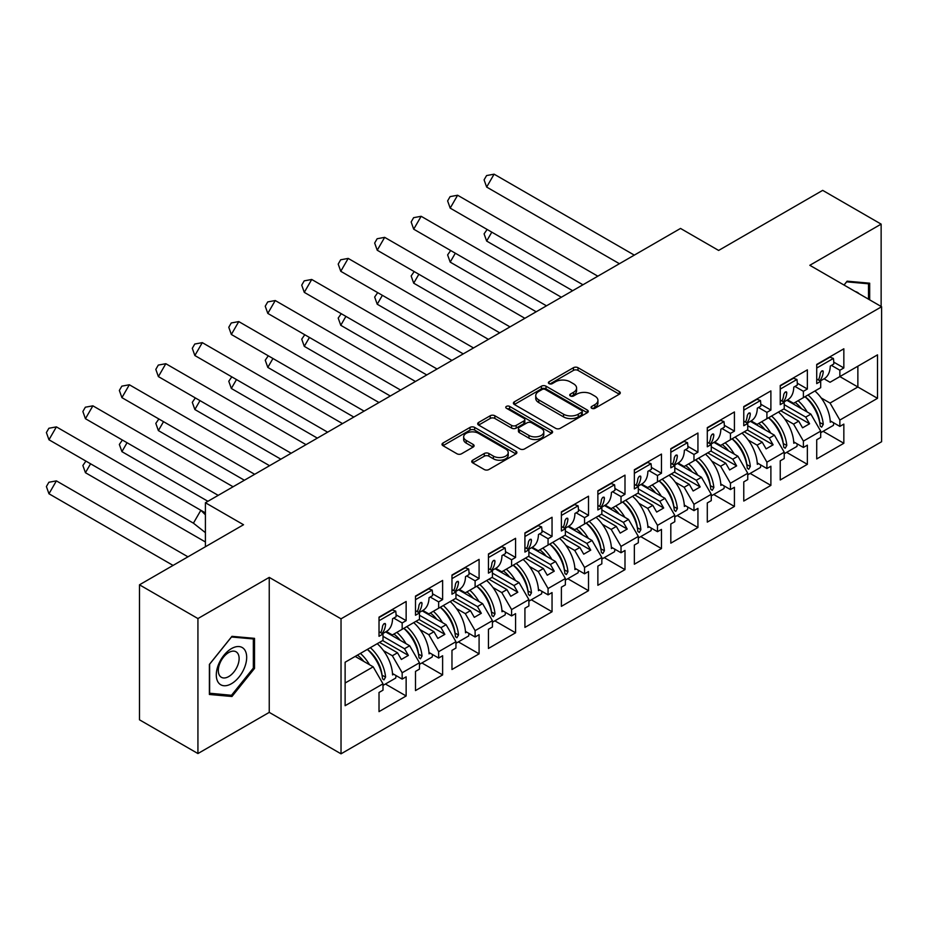 <?xml version="1.0" encoding="UTF-8"?>
<svg xmlns="http://www.w3.org/2000/svg" width="928" height="928" viewBox="0 0 928 928"><rect width="100%" height="100%" fill="white"/><g stroke="black" fill="none" stroke-linecap="round" stroke-linejoin="round"><path stroke-width="1.39" d="M591.739 408.285A2.274 1.311 0 0 0 594.952 408.285L619.336 394.203A3.248 1.879 0 0 0 620.287 392.88A3.248 1.879 0 0 0 619.336 391.558L578.028 367.708A3.248 1.879 0 0 0 573.434 367.708L549.051 381.779A2.274 1.311 0 0 0 548.39 382.707A2.274 1.311 0 0 0 549.051 383.635A2.274 1.311 0 0 0 552.264 383.635L555.42 381.814A10.382 5.997 0 0 1 570.105 381.814L573.55 383.809A10.382 5.997 0 0 1 576.59 388.043A10.382 5.997 0 0 1 573.55 392.289L570.395 394.11A2.274 1.311 0 0 0 569.734 395.038A2.274 1.311 0 0 0 570.395 395.966A2.274 1.311 0 0 0 573.608 395.966L576.764 394.145A10.382 5.997 0 0 1 591.449 394.145L594.894 396.128A10.382 5.997 0 0 1 597.934 400.374A10.382 5.997 0 0 1 594.894 404.608L591.739 406.429A2.274 1.311 0 0 0 591.078 407.357A2.274 1.311 0 0 0 591.739 408.285L591.739 406.429M881.136 306.46L881.136 224.124L822.684 190.368L718.632 250.444L680.526 228.439L205.413 502.744L205.413 546.743M197.931 753.548L269.248 712.379L269.248 577.39L197.931 618.558L197.931 753.548L139.478 719.803L139.478 584.814L243.53 524.738L205.413 502.744M197.931 618.558L139.478 584.814M472.688 460.195A3.248 1.879 0 0 0 471.737 461.518A3.248 1.879 0 0 0 472.688 462.84L484.277 469.533A3.248 1.879 0 0 0 488.87 469.533L515.945 453.896A3.248 1.879 0 0 0 516.896 452.574A3.248 1.879 0 0 0 515.945 451.252L474.637 427.402A3.248 1.879 0 0 0 470.044 427.402L442.969 443.039A3.248 1.879 0 0 0 442.018 444.361A3.248 1.879 0 0 0 442.969 445.684L456.959 453.769A3.248 1.879 0 0 0 461.552 453.769L473.141 447.076A3.248 1.879 0 0 0 474.092 445.753A3.248 1.879 0 0 0 473.141 444.431L466.204 440.417A8.677 5.011 0 0 1 463.664 436.868A8.677 5.011 0 0 1 469.023 432.239A8.677 5.011 0 0 1 478.477 433.33L505.679 449.024A8.677 5.011 0 0 1 508.219 452.574A8.677 5.011 0 0 1 502.86 457.202A8.677 5.011 0 0 1 493.394 456.124L488.87 453.502A3.248 1.879 0 0 0 484.277 453.502L472.688 460.195L472.688 462.84L484.277 456.205L484.277 453.502M269.248 577.39L341.028 618.825L881.6 306.739L881.6 441.728L341.028 753.826L341.028 618.825M881.136 224.124L809.819 265.292L881.6 306.739M555.652 428.33A3.248 1.879 0 0 0 560.245 428.33L587.32 412.693A3.248 1.879 0 0 0 588.271 411.371A3.248 1.879 0 0 0 587.32 410.037L546.012 386.187A3.248 1.879 0 0 0 541.418 386.187L514.344 401.824A3.248 1.879 0 0 0 513.393 403.146A3.248 1.879 0 0 0 514.344 404.48L555.652 428.33M507.326 408.772A2.274 1.311 0 0 1 509.634 409.097L509.634 406.394L551.638 430.65A3.248 1.879 0 0 1 552.589 431.972A3.248 1.879 0 0 1 551.638 433.295L524.552 448.932A3.248 1.879 0 0 1 519.958 448.932L478.651 425.082L490.239 418.435L490.239 415.744L478.651 422.426A3.248 1.879 0 0 0 477.7 423.76A3.248 1.879 0 0 0 478.651 425.082L478.651 422.426M490.239 418.435A3.248 1.879 0 0 1 494.833 418.435L494.833 415.744A3.248 1.879 0 0 0 490.239 415.744M494.833 415.744L511.583 425.407A3.248 1.879 0 0 0 516.177 425.407L523.868 420.976A3.248 1.879 0 0 0 524.819 419.642A3.248 1.879 0 0 0 523.868 418.319L506.421 408.25A2.274 1.311 0 0 1 505.76 407.322A2.274 1.311 0 0 1 507.164 406.116A2.274 1.311 0 0 1 509.634 406.394M404.504 627.943L408.366 625.716M382.997 636.318L404.504 648.73L409.654 645.76L385.654 631.91M440.986 606.889L444.837 604.662M419.468 615.252L440.986 627.676L446.124 624.706L422.124 610.844M477.456 585.823L481.319 583.596M455.95 594.198L477.456 606.61L482.595 603.641L458.606 589.79M513.926 564.769L517.789 562.542M492.42 573.133L513.926 585.556L519.077 582.587L495.076 568.736M550.408 543.704L554.26 541.476M528.89 552.079L550.408 564.502L555.547 561.533L531.547 547.671M586.879 522.65L590.742 520.422M565.372 531.025L586.879 543.437L592.029 540.467L568.029 526.617M627.212 499.368L623.349 501.596M601.843 509.959L623.361 522.383L628.5 519.413L604.499 505.551M659.831 480.53L663.682 478.303M638.325 488.905L659.831 501.317L664.97 498.348L640.981 484.497M696.302 459.476L700.164 457.249M674.795 467.84L696.302 480.263L701.452 477.294L677.452 463.443M732.784 438.422L736.635 436.195M711.266 446.786L732.784 459.209L737.922 456.24L713.922 442.378M769.254 417.356L773.117 415.129M747.748 425.732L769.254 438.144L774.393 435.174L750.404 421.324M805.724 396.302L809.587 394.075M784.218 404.666L805.724 417.09L810.875 414.12L786.874 400.27M774.393 435.174L784.218 452.191L766.911 462.179L757.097 445.162L762.236 442.192L744.233 431.798M750.16 473.431L770.89 485.39L770.89 466.227L766.911 468.524L766.911 462.179M770.89 485.39L743.769 501.05L743.769 481.887L747.748 479.59L747.748 473.245L730.44 483.233L720.615 466.227L725.766 463.258L707.762 452.864M713.69 494.485L734.419 506.456L734.419 487.281L730.44 489.578L730.44 483.233M734.419 506.456L707.298 522.116L707.298 502.941L711.266 500.644L711.266 494.299L693.97 504.298L684.145 487.281L689.295 484.312L671.28 473.918M677.22 515.55L697.937 527.51L697.937 508.347L693.97 510.632L693.97 504.298M697.937 527.51L670.816 543.17L670.816 524.007L674.795 521.71L674.795 515.365L657.488 525.352L647.674 508.347L652.813 505.377L634.81 494.984M640.738 536.604L661.467 548.564L661.467 529.401L657.488 531.698L657.488 525.352M661.467 548.564L634.346 564.224L634.346 545.061L638.325 542.764L638.325 536.419L621.018 546.406L611.192 529.401L616.343 526.431L598.34 516.038M604.267 557.658L624.996 569.63L624.996 550.455L621.018 552.752L621.018 546.406M624.996 569.63L597.864 585.29L597.864 566.115L601.843 563.818L601.843 557.484L584.547 567.472L574.722 550.455L579.861 547.485L561.858 537.092M567.797 578.724L588.514 590.684L588.514 571.52L584.547 573.817L584.547 567.472M588.514 590.684L561.394 606.344L561.394 587.18L565.372 584.884L565.372 578.538L548.065 588.526L538.252 571.52L543.39 568.551L525.387 558.157M531.315 599.778L552.044 611.749L552.044 592.574L548.065 594.871L548.065 588.526M552.044 611.749L524.923 627.409L524.923 608.234L528.89 605.938L528.89 599.592L511.595 609.58L501.77 592.574L506.92 589.605L488.917 579.211M494.844 620.844L515.574 632.803L515.574 613.64L511.595 615.925L511.595 609.58M515.574 632.803L488.441 648.463L488.441 629.288L492.42 627.003L492.42 620.658L475.113 630.646L465.299 613.64L470.438 610.659L452.435 600.265M458.374 641.898L479.092 653.857L479.092 634.694L475.113 636.991L475.113 630.646M479.092 653.857L451.971 669.517L451.971 650.354L455.95 648.057L455.95 641.712L438.642 651.7L428.829 634.694L433.968 631.724L415.964 621.331M421.892 662.952L442.621 674.923L442.621 655.748L438.642 658.045L438.642 651.7M442.621 674.923L415.5 690.583L415.5 671.408L419.468 669.111L419.468 662.766L402.172 672.765L392.347 655.748L397.497 652.778L379.494 642.385M385.422 684.017L406.139 695.977L406.139 676.814L402.172 679.11L402.172 672.765M406.139 695.977L379.018 711.637L379.018 692.474L382.997 690.177L382.997 683.832L345.123 705.698L345.123 662.232L382.997 640.366L382.997 634.021L379.018 636.306L379.018 617.143L406.139 601.483L406.139 620.658L402.172 622.943L402.172 629.288L419.468 619.301L419.468 612.956L415.5 615.252L415.5 596.089L442.621 580.429L442.621 599.592L438.642 601.889L438.642 608.234L455.95 598.247L455.95 591.902L451.971 594.198L451.971 575.024L479.092 559.364L479.092 578.538L475.113 580.835L475.113 587.18L492.42 577.181L492.42 570.848L488.441 573.133L488.441 553.97L515.574 538.31L515.574 557.473L511.595 559.77L511.595 566.115L528.89 556.127L528.89 549.782L524.923 552.079L524.923 532.904L552.044 517.256L552.044 536.419L548.065 538.716L548.065 545.061L565.372 535.073L565.372 528.728L561.394 531.025L561.394 511.85L588.514 496.19L588.514 515.365L584.547 517.662L584.547 523.995L601.843 514.008L601.843 507.662L597.864 509.959L597.864 490.796L624.996 475.136L624.996 494.299L621.018 496.596L621.018 502.941L638.325 492.954L638.325 486.608L634.346 488.905L634.346 469.73L661.467 454.07L661.467 473.245L657.488 475.542L657.488 481.887L674.795 471.9L674.795 465.554L670.816 467.84L670.816 448.676L697.937 433.016L697.937 452.191L693.97 454.476L693.97 460.822L711.266 450.834L711.266 444.489L707.298 446.786L707.298 427.622L734.419 411.962L734.419 431.126L730.44 433.422L730.44 439.768L747.748 429.78L747.748 423.435L743.769 425.732L743.769 406.557L770.89 390.897L770.89 410.072L766.911 412.368L766.911 418.714L784.218 408.714L784.218 402.369L780.239 404.666L780.239 385.503L807.36 369.843L807.36 389.006L803.393 391.303L803.393 397.648L820.688 387.66L820.688 381.315L816.721 383.612L816.721 364.437L843.842 348.789L843.842 367.952L839.863 370.249L839.863 376.594L877.505 354.856L877.505 398.321L839.863 420.059L830.05 403.054L857.866 386.988L857.866 366.2L877.505 354.856M823.113 431.311L843.842 443.282L843.842 424.108L839.863 426.404L839.863 420.059M843.842 443.282L816.721 458.931L816.721 439.768L820.688 437.471L820.688 431.126L803.393 441.113L793.568 424.108L798.718 421.138L780.715 410.744M786.642 452.365L807.36 464.336L807.36 445.162L803.393 447.458L803.393 441.113M807.36 464.336L780.239 479.996L780.239 460.822L784.218 458.536L784.218 452.191M402.172 629.288L392.347 634.961L386.361 631.504M383.508 650.644L392.347 655.748M397.497 652.778L401.348 659.46L408.366 655.412L404.504 648.73M409.654 645.76L419.468 662.766M438.642 608.234L428.829 613.907L422.832 610.438M419.978 629.59L428.829 634.694M433.968 631.724L437.83 638.406L444.837 634.358L440.986 627.676M446.124 624.706L455.95 641.712M475.113 587.18L465.299 592.841L459.302 589.384M456.46 608.524L465.299 613.64M470.438 610.659L474.301 617.352L481.319 613.292L477.456 606.61M482.595 603.641L492.42 620.658M511.595 566.115L501.77 571.787L495.784 568.33M492.93 587.47L501.77 592.574M506.92 589.605L510.771 596.286L517.789 592.238L513.926 585.556M519.077 582.587L528.89 599.592M548.065 545.061L538.252 550.733L532.254 547.265M529.401 566.416L538.252 571.52M543.39 568.551L547.253 575.232L554.26 571.184L550.408 564.502M555.547 561.533L565.372 578.538M584.547 523.995L574.722 529.668L568.725 526.211M565.883 545.351L574.722 550.455M579.861 547.485L583.724 554.167L590.742 550.118L586.879 543.437M592.029 540.467L601.843 557.484M621.018 502.941L611.192 508.614L605.207 505.157M602.353 524.297L611.192 529.401M616.343 526.431L620.194 533.113L627.212 529.064L623.361 522.383M628.5 519.413L638.325 536.419M657.488 481.887L647.674 487.548L641.677 484.091M638.835 503.243L647.674 508.347M652.813 505.377L656.676 512.059L663.682 508.01L659.831 501.317M664.97 498.348L674.795 515.365M693.97 460.822L684.145 466.494L678.148 463.037M675.306 482.177L684.145 487.281M689.295 484.312L693.146 490.993L700.164 486.945L696.302 480.263M701.452 477.294L711.266 494.299M730.44 439.768L720.615 445.44L714.63 441.972M711.776 461.123L720.615 466.227M725.766 463.258L729.617 469.939L736.635 465.891L732.784 459.209M737.922 456.24L747.748 473.245M766.911 418.714L757.097 424.374L751.1 420.918M748.258 440.058L757.097 445.162M762.236 442.192L766.099 448.874L773.117 444.825L769.254 438.144M803.393 397.648L793.568 403.32L787.57 399.864M784.728 419.004L793.568 424.108M798.718 421.138L802.569 427.82L809.587 423.771L805.724 417.09M810.875 414.12L820.688 431.126M877.505 398.321L839.863 376.594L830.05 382.266L824.052 378.798M821.199 397.95L830.05 403.054M269.248 712.379L341.028 753.826M345.123 683.02L373.172 666.826L355.169 656.421M373.172 666.826L382.997 683.832M816.721 379.018L820.688 381.315M833.762 362.14L843.842 367.952M831.43 365.377L839.863 370.249M816.663 413.006L817.487 413.482M830.189 420.825L839.863 426.404M780.239 400.084L784.218 402.369M797.291 383.194L807.36 389.006M794.96 386.442L803.393 391.303M780.193 434.072L781.016 434.548M793.718 441.879L803.393 447.458M379.018 631.724L382.997 634.021M396.07 614.835L406.139 620.658M393.739 618.083L402.172 622.943M378.972 665.712L379.796 666.188M392.498 673.519L402.172 679.11M415.5 610.659L419.468 612.956M432.541 593.781L442.621 599.592M430.209 597.029L438.642 601.889M415.442 644.658L416.266 645.122M428.968 652.465L438.642 658.045M451.971 589.605L455.95 591.902M469.023 572.715L479.092 578.538M466.691 575.963L475.113 580.835M451.924 623.593L452.736 624.068M465.45 631.4L475.113 636.991M488.441 568.551L492.42 570.848M505.493 551.661L515.574 557.473M503.162 554.909L511.595 559.77M488.395 602.539L489.218 603.014M501.92 610.346L511.595 615.925M524.923 547.485L528.89 549.782M541.964 530.607L552.044 536.419M539.644 533.844L548.065 538.716M524.865 581.473L525.689 581.949M538.402 589.292L548.065 594.871M561.394 526.431L565.372 528.728M578.446 509.542L588.514 515.365M576.114 512.79L584.547 517.662M561.347 560.419L562.171 560.895M574.873 568.226L584.547 573.817M597.864 505.377L601.843 507.662M614.916 488.488L624.996 494.299M612.584 491.736L621.018 496.596M597.818 539.365L598.641 539.829M611.343 547.172L621.018 552.752M634.346 484.312L638.325 486.608M651.386 467.422L661.467 473.245M649.066 470.67L657.488 475.542M634.3 518.3L635.112 518.775M647.825 526.118L657.488 531.698M670.816 463.258L674.795 465.554M687.868 446.368L697.937 452.191M685.537 449.616L693.97 454.476M670.77 497.246L671.594 497.721M684.296 505.052L693.97 510.632M707.298 442.192L711.266 444.489M724.339 425.314L734.419 431.126M722.007 428.55L730.44 433.422M707.24 476.192L708.064 476.656M720.766 483.998L730.44 489.578M743.769 421.138L747.748 423.435M760.821 404.248L770.89 410.072M758.489 407.496L766.911 412.368M743.722 455.126L744.534 455.602M757.248 462.933L766.911 468.524M783.87 408.923L809.587 423.771M747.388 429.977L773.117 444.825M710.918 451.043L736.635 465.891M674.447 472.097L700.164 486.945M637.965 493.151L663.682 508.01M601.495 514.216L627.212 529.064M565.024 535.27L590.742 550.118M528.542 556.336L554.26 571.184M492.072 577.39L517.789 592.238M455.59 598.444L481.319 613.292M419.12 619.51L444.837 634.358M382.649 640.564L408.366 655.412M869.675 299.848L869.675 283.191L847.113 281.172L844.016 285.035M254.516 668.427L254.516 638.348L231.954 636.33L209.392 664.402L209.392 694.48L231.954 696.499L254.516 668.427L253.344 667.754M592.644 408.61L594.894 407.311A10.382 5.997 0 0 0 597.934 403.065L597.934 400.374M576.59 388.043L576.59 390.746A10.382 5.997 0 0 1 573.55 394.98L571.3 396.279M619.289 394.238L578.028 370.411A3.248 1.879 0 0 0 573.434 370.411L549.956 383.96M587.273 412.716L546.012 388.89A3.248 1.879 0 0 0 541.418 388.89L514.379 404.504M581.589 412.299A2.274 1.311 0 0 0 582.25 411.371A2.274 1.311 0 0 0 581.589 410.443L545.328 389.505A2.274 1.311 0 0 0 542.114 389.505L538.785 391.419A10.382 5.997 0 0 0 535.734 395.664A10.382 5.997 0 0 0 538.785 399.91L563.563 414.213A10.382 5.997 0 0 0 578.26 414.213L581.589 412.299L581.589 414.99A2.274 1.311 0 0 0 582.25 414.062L582.25 411.371M535.734 395.664L535.734 398.367A10.382 5.997 0 0 0 538.785 402.601L538.785 399.91M581.589 414.99L578.26 416.916A10.382 5.997 0 0 1 563.563 416.916L538.785 402.601M494.833 418.435L511.583 428.11A3.248 1.879 0 0 0 516.177 428.11L523.868 423.667A3.248 1.879 0 0 0 524.819 422.344L524.819 419.642M509.634 409.097L551.592 433.318M528.972 435.452A8.677 5.011 0 0 0 538.437 436.531A8.677 5.011 0 0 0 543.796 431.903A8.677 5.011 0 0 0 541.244 428.365L531.663 422.832A3.248 1.879 0 0 0 527.081 422.832L519.39 427.263A3.248 1.879 0 0 0 518.439 428.597A3.248 1.879 0 0 0 519.39 429.919L528.972 435.452L528.972 438.144A8.677 5.011 0 0 0 538.437 439.234A8.677 5.011 0 0 0 543.796 434.606L543.796 431.903M518.439 428.597L518.439 431.288A3.248 1.879 0 0 0 519.39 432.61L519.39 429.919M528.972 438.144L519.39 432.61M508.219 452.574L508.219 455.277A8.677 5.011 0 0 1 502.86 459.905A8.677 5.011 0 0 1 493.394 458.815L488.87 456.205A3.248 1.879 0 0 0 484.277 456.205M463.664 436.868L463.664 439.57A8.677 5.011 0 0 0 466.204 443.12L466.204 440.417M473.106 447.099L466.204 443.12M515.898 453.92L474.637 430.093A3.248 1.879 0 0 0 470.044 430.093L443.004 445.707M229.576 695.118L231.954 696.499M487.13 229.46L484.091 233.856L486.655 241.06L572.657 290.719M491.805 232.151L486.655 241.06M798.103 400.699A29.429 16.994 60 0 1 807.221 412.009M801.514 408.714A24.464 14.129 -120 0 0 795.145 402.416M814.935 390.99A29.429 16.994 60 0 1 830.27 422.217L831.43 421.532M819.76 422.762L819.749 422.484A24.464 14.129 -120 0 0 805.075 396.674M808.033 394.968A29.429 16.994 -120 0 1 823.264 424.386L821.674 427.158L820.224 426.138A29.429 16.994 -120 0 0 804.994 396.72M833.727 422.855A29.429 16.994 60 0 1 833.402 425.372L820.688 432.715M619.417 263.714L486.655 187.062L484.091 179.858L486.574 175.566L494.102 174.174L486.655 187.062M634.3 255.119L494.102 174.174M820.19 381.025L824.18 378.728A29.429 16.994 -120 0 0 830.27 366.061L833.773 364.031A29.429 16.994 -120 0 0 833.402 358.417L829.957 357.199L816.721 364.843M818.403 379.993A29.429 16.994 60 0 0 820.224 373.485C821.384 370.724 822.394 370.144 823.264 371.722A29.429 16.994 60 0 1 819.702 380.747M822.916 370.806L823.264 371.722L821.895 370.887M816.721 368.045L833.402 358.417M859.108 293.747A21.495 12.412 120 0 0 855.338 291.578M844.062 285.058L846.649 281.834L868.504 283.794L868.504 299.176M867.054 282.959L868.504 283.794M244.644 667.325A21.495 12.412 120 0 0 239.088 646.561A21.495 12.412 120 0 0 218.324 664.97A21.495 12.412 120 0 0 223.892 685.734A21.495 12.412 120 0 0 244.644 667.325M237.73 665.353A14.709 8.491 120 0 0 236.072 651.804A14.709 8.491 120 0 0 219.704 663.74A14.709 8.491 120 0 0 221.363 677.289A14.709 8.491 120 0 0 237.73 665.353M209.624 693.344L209.624 664.193L231.49 636.991L253.344 638.951L253.344 668.102L231.49 695.292L209.392 693.204M251.894 638.116L253.344 638.951M450.66 250.514L447.621 254.91L450.184 262.114L536.187 311.773M455.323 253.205L450.184 262.114M761.621 421.764A29.429 16.994 60 0 1 770.739 433.063M765.043 429.78A24.464 14.129 -120 0 0 758.663 423.47M778.464 412.044A29.429 16.994 60 0 1 793.788 443.271L794.96 442.598M783.278 443.828L783.267 443.549A24.464 14.129 -120 0 0 768.604 417.739M771.562 416.022A29.429 16.994 -120 0 1 786.793 445.44L785.204 448.224L783.742 447.192A29.429 16.994 -120 0 0 768.523 417.786M797.245 443.92A29.429 16.994 60 0 1 796.932 446.426L784.218 453.769M414.19 271.579L411.15 275.976L413.702 283.179L499.705 332.827M418.853 274.27L413.702 283.179M725.151 442.818A29.429 16.994 60 0 1 734.268 454.128M728.573 450.834A24.464 14.129 -120 0 0 722.193 444.535M741.982 433.098A29.429 16.994 60 0 1 757.318 464.325L758.489 463.652M746.808 464.882L746.796 464.603A24.464 14.129 -120 0 0 732.134 438.793M735.092 437.088A29.429 16.994 -120 0 1 750.311 466.494L748.722 469.278L747.272 468.257A29.429 16.994 -120 0 0 732.053 438.84M760.774 464.974A29.429 16.994 60 0 1 760.45 467.492L747.748 474.823M377.708 292.633L374.668 297.03L377.232 304.233L463.234 353.893M382.382 295.324L377.232 304.233M688.68 463.884A29.429 16.994 60 0 1 697.786 475.182M692.091 471.9A24.464 14.129 -120 0 0 685.722 465.589M705.512 454.163A29.429 16.994 60 0 1 720.847 485.39L722.007 484.718M710.326 485.936L710.326 485.657A24.464 14.129 -120 0 0 695.652 459.847M698.61 458.142A29.429 16.994 -120 0 1 713.841 487.56L712.252 490.332L710.802 489.311A29.429 16.994 -120 0 0 695.571 459.894M724.292 486.028A29.429 16.994 60 0 1 723.979 488.546L711.266 495.888M341.237 313.687L338.198 318.084L340.762 325.299L426.764 374.947M345.9 316.39L340.762 325.299M652.198 484.938A29.429 16.994 60 0 1 661.316 496.236M655.62 492.954A24.464 14.129 -120 0 0 649.24 486.643M669.042 475.217A29.429 16.994 60 0 1 684.365 506.444L685.537 505.772M673.856 507.001L673.844 506.723A24.464 14.129 -120 0 0 659.182 480.913M662.14 479.196A29.429 16.994 -120 0 1 677.359 508.614L675.781 511.398L674.32 510.365A29.429 16.994 -120 0 0 659.1 480.959M687.822 507.094A29.429 16.994 60 0 1 687.509 509.611L674.795 516.942M304.767 334.753L301.728 339.149L304.28 346.353L390.282 396.001M309.43 337.444L304.28 346.353M615.728 505.992A29.429 16.994 60 0 1 624.846 517.302M619.15 514.008A24.464 14.129 -120 0 0 612.77 507.709M632.56 496.283A29.429 16.994 60 0 1 647.895 527.51L649.066 526.826M637.385 528.055L637.374 527.777A24.464 14.129 -120 0 0 622.7 501.967M625.669 500.262A29.429 16.994 -120 0 1 640.888 529.668L639.299 532.452L637.849 531.431A29.429 16.994 -120 0 0 622.63 502.013M651.352 528.148A29.429 16.994 60 0 1 651.027 530.665L638.325 538.008M582.946 284.768L450.184 208.127L447.621 200.912L450.103 196.62L457.62 195.24L450.184 208.127M597.829 276.184L457.62 195.24M783.719 402.091L787.71 399.782A29.429 16.994 -120 0 0 793.788 387.115L797.303 385.085A29.429 16.994 -120 0 0 796.932 379.471L793.486 378.264L780.239 385.909M781.933 401.058A29.429 16.994 60 0 0 783.742 394.539C784.914 391.778 785.923 391.198 786.793 392.788A29.429 16.994 60 0 1 783.232 401.801M786.445 391.86L786.793 392.788L785.424 391.941M780.239 389.11L796.932 379.471M546.476 305.834L413.702 229.181L411.15 221.978L413.621 217.674L421.15 216.294L413.702 229.181M561.347 297.238L421.15 216.294M747.249 423.145L751.239 420.836A29.429 16.994 -120 0 0 757.318 408.169L760.821 406.151A29.429 16.994 -120 0 0 760.45 400.536L757.016 399.318L743.769 406.963M745.451 422.112A29.429 16.994 60 0 0 747.272 415.605C748.432 412.844 749.453 412.252 750.311 413.842A29.429 16.994 60 0 1 746.762 422.866M749.975 412.925L750.311 413.842L748.954 413.006M743.769 410.164L760.45 400.536M509.994 326.888L377.232 250.235L374.668 243.032L377.151 238.74L384.668 237.348L377.232 250.235M524.877 318.304L384.668 237.348M710.767 444.199L714.757 441.902A29.429 16.994 -120 0 0 720.847 429.235L724.35 427.205A29.429 16.994 -120 0 0 723.979 421.59L720.534 420.372L707.298 428.028M708.98 443.166A29.429 16.994 60 0 0 710.802 436.659C711.962 433.898 712.971 433.318 713.841 434.907A29.429 16.994 60 0 1 710.28 443.92M713.493 433.979L713.841 434.907L712.472 434.06M707.298 431.23L723.979 421.59M473.524 347.954L340.762 271.301L338.198 264.097L340.68 259.794L348.197 258.413L340.762 271.301M488.406 339.358L348.197 258.413M674.296 465.264L678.287 462.956A29.429 16.994 -120 0 0 684.365 450.289L687.88 448.259A29.429 16.994 -120 0 0 687.509 442.656L684.064 441.438L670.816 449.082M672.51 464.232A29.429 16.994 60 0 0 674.32 457.713C675.491 454.964 676.5 454.372 677.359 455.961A29.429 16.994 60 0 1 673.809 464.986M677.022 455.045L677.359 455.961L676.002 455.126M670.816 452.284L687.509 442.656M437.053 369.008L304.28 292.355L301.728 285.151L304.198 280.859L311.727 279.467L304.28 292.355M451.924 360.412L311.727 279.467M637.814 486.318L641.805 484.022A29.429 16.994 -120 0 0 647.895 471.343L651.398 469.324A29.429 16.994 -120 0 0 651.027 463.71L647.582 462.492L634.346 470.136M636.028 485.286A29.429 16.994 60 0 0 637.849 478.778C639.009 476.018 640.03 475.438 640.888 477.015A29.429 16.994 60 0 1 637.339 486.04M640.552 476.099L640.888 477.015L639.531 476.18M634.346 473.338L651.027 463.71M268.285 355.807L265.246 360.203L267.809 367.407L353.812 417.066M272.948 358.498L267.809 367.407M579.258 527.058A29.429 16.994 60 0 1 588.364 538.356M582.668 535.073A24.464 14.129 -120 0 0 576.288 528.763M596.089 517.337A29.429 16.994 60 0 1 611.424 548.564L612.584 547.891M600.903 549.121L600.903 548.842A24.464 14.129 -120 0 0 586.229 523.021M589.187 521.316A29.429 16.994 -120 0 1 604.418 550.733L602.829 553.506L601.379 552.485A29.429 16.994 -120 0 0 586.148 523.067M614.87 549.202A29.429 16.994 60 0 1 614.556 551.719L601.843 559.062M400.571 390.062L267.809 313.409L265.246 306.205L267.728 301.913L275.245 300.533L267.809 313.409M415.454 381.478L275.245 300.533M601.344 507.384L605.334 505.076A29.429 16.994 -120 0 0 611.424 492.408L614.928 490.378A29.429 16.994 -120 0 0 614.556 484.764L611.111 483.558L597.864 491.202M599.558 506.34A29.429 16.994 60 0 0 601.379 499.832C602.539 497.072 603.548 496.492 604.418 498.081A29.429 16.994 60 0 1 600.857 507.094M604.07 497.153L604.418 498.081L603.049 497.234M597.864 494.404L614.556 484.764M231.814 376.861L228.775 381.269L231.339 388.472L317.341 438.12M236.478 379.564L231.339 388.472M542.776 548.112A29.429 16.994 60 0 1 551.893 559.422M546.198 556.127A24.464 14.129 -120 0 0 539.818 549.817M559.607 538.391A29.429 16.994 60 0 1 574.942 569.618L576.114 568.945M564.433 570.175L564.421 569.896A24.464 14.129 -120 0 0 549.759 544.086M552.717 542.381A29.429 16.994 -120 0 1 567.936 571.787L566.358 574.571L564.897 573.55A29.429 16.994 -120 0 0 549.678 544.133M578.399 570.268A29.429 16.994 60 0 1 578.074 572.785L565.372 580.116M364.101 411.127L231.339 334.474L228.775 327.271L231.258 322.967L238.774 321.587L231.339 334.474M378.984 402.532L238.774 321.587M564.874 528.438L568.864 526.13A29.429 16.994 -120 0 0 574.942 513.462L578.457 511.444A29.429 16.994 -120 0 0 578.074 505.83L574.641 504.612L561.394 512.256M563.087 527.406A29.429 16.994 60 0 0 564.897 520.886C566.057 518.137 567.078 517.546 567.936 519.135A29.429 16.994 60 0 1 564.386 528.16M567.6 518.218L567.936 519.135L566.579 518.3M561.394 515.458L578.074 505.83M195.332 397.926L192.293 402.323L194.857 409.526L280.859 459.186M200.007 400.618L194.857 409.526M506.305 569.177A29.429 16.994 60 0 1 515.423 580.476M509.727 577.181A24.464 14.129 -120 0 0 503.347 570.882M523.137 559.456A29.429 16.994 60 0 1 538.472 590.684L539.644 589.999M527.962 591.229L527.951 590.95A24.464 14.129 -120 0 0 513.277 565.14M516.235 563.435A29.429 16.994 -120 0 1 531.466 592.853L529.876 595.625L528.426 594.604A29.429 16.994 -120 0 0 513.196 565.187M541.929 591.322A29.429 16.994 60 0 1 541.604 593.839L528.89 601.182M327.63 432.181L194.857 355.528L192.293 348.325L194.776 344.033L202.304 342.641L194.857 355.528M342.502 423.597L202.304 342.641M528.392 549.492L532.382 547.195A29.429 16.994 -120 0 0 538.472 534.528L541.975 532.498A29.429 16.994 -120 0 0 541.604 526.884L538.159 525.666L524.923 533.31M526.605 548.46A29.429 16.994 60 0 0 528.426 541.952C529.586 539.191 530.596 538.611 531.466 540.2A29.429 16.994 60 0 1 527.904 549.214M531.129 539.272L531.466 540.2L530.097 539.354M524.923 536.512L541.604 526.884M158.862 418.98L155.823 423.377L158.386 430.592L244.389 480.24M163.525 421.672L158.386 430.592M469.823 590.231A29.429 16.994 60 0 1 478.941 601.53M473.245 598.247A24.464 14.129 -120 0 0 466.865 591.936M486.666 580.51A29.429 16.994 60 0 1 501.99 611.738L503.162 611.065M491.48 612.294L491.469 612.016A24.464 14.129 -120 0 0 476.806 586.206M479.764 584.489A29.429 16.994 -120 0 1 494.995 613.907L493.406 616.691L491.956 615.658A29.429 16.994 -120 0 0 476.725 586.252M505.447 612.387A29.429 16.994 60 0 1 505.134 614.893L492.42 622.236M291.148 453.247L158.386 376.594L155.823 369.379L158.305 365.087L165.822 363.706L158.386 376.594M306.031 444.651L165.822 363.706M491.921 570.558L495.912 568.249A29.429 16.994 -120 0 0 501.99 555.582L505.505 553.552A29.429 16.994 -120 0 0 505.134 547.938L501.688 546.731L488.441 554.376M490.135 569.525A29.429 16.994 60 0 0 491.956 563.006C493.116 560.245 494.125 559.665 494.995 561.254A29.429 16.994 60 0 1 491.434 570.268M494.647 560.338L494.995 561.254L493.626 560.408M488.441 557.577L505.134 547.938M122.392 440.046L119.352 444.442L121.916 451.646L207.918 501.294M127.055 442.737L121.916 451.646M433.353 611.285A29.429 16.994 60 0 1 442.47 622.595M436.775 619.301A24.464 14.129 -120 0 0 430.395 613.002M450.184 601.564A29.429 16.994 60 0 1 465.52 632.792L466.691 632.119M455.01 633.348L454.998 633.07A24.464 14.129 -120 0 0 440.336 607.26M443.294 605.555A29.429 16.994 -120 0 1 458.513 634.961L456.924 637.745L455.474 636.724A29.429 16.994 -120 0 0 440.255 607.306M468.976 633.441A29.429 16.994 60 0 1 468.652 635.958L455.95 643.29M254.678 474.301L121.916 397.648L119.352 390.444L121.835 386.152L129.352 384.76L121.916 397.648M269.561 465.705L129.352 384.76M455.451 591.612L459.441 589.303A29.429 16.994 -120 0 0 465.52 576.636L469.023 574.618A29.429 16.994 -120 0 0 468.652 569.003L465.218 567.785L451.971 575.43M453.653 590.579A29.429 16.994 60 0 0 455.474 584.072C456.634 581.311 457.655 580.719 458.513 582.308A29.429 16.994 60 0 1 454.964 591.333M458.177 581.392L458.513 582.308L457.156 581.473M451.971 578.631L468.652 569.003M85.91 461.1L82.87 465.496L85.434 472.7L205.413 541.975M90.584 463.791L85.434 472.7M396.882 632.351A29.429 16.994 60 0 1 406 643.649M400.293 640.366A24.464 14.129 -120 0 0 393.924 634.056M413.714 622.63A29.429 16.994 60 0 1 429.049 653.857L430.209 653.184M418.54 654.402L418.528 654.136A24.464 14.129 -120 0 0 403.854 628.314M406.812 626.609A29.429 16.994 -120 0 1 422.043 656.026L420.454 658.799L419.004 657.778A29.429 16.994 -120 0 0 403.773 628.36M432.506 654.495A29.429 16.994 60 0 1 432.181 657.012L419.468 664.355M218.196 495.355L85.434 418.702L82.87 411.498L85.353 407.206L92.881 405.826L85.434 418.702M233.079 486.771L92.881 405.826M418.969 612.666L422.959 610.369A29.429 16.994 -120 0 0 429.049 597.702L432.552 595.672A29.429 16.994 -120 0 0 432.181 590.057L428.736 588.851L415.5 596.495M417.182 611.633A29.429 16.994 60 0 0 419.004 605.126C420.164 602.365 421.173 601.785 422.043 603.374A29.429 16.994 60 0 1 418.482 612.387M421.695 602.446L422.043 603.374L420.674 602.527M415.5 599.697L432.181 590.057M56.399 480.878L48.964 493.766L46.4 486.55L48.882 482.258L56.399 480.878L187.955 556.823M48.964 493.766L173.072 565.419M360.4 653.405A29.429 16.994 60 0 1 369.518 664.715M363.822 661.42A24.464 14.129 -120 0 0 357.442 655.11M377.244 643.684A29.429 16.994 60 0 1 392.567 674.911L393.739 674.238M382.058 675.468L382.046 675.19A24.464 14.129 -120 0 0 367.384 649.38M370.342 647.663A29.429 16.994 -120 0 1 385.572 677.08L383.983 679.864L382.533 678.832A29.429 16.994 -120 0 0 367.302 649.426M396.024 675.561A29.429 16.994 60 0 1 395.711 678.078L382.997 685.409M205.413 532.649L193.418 523.172L48.964 439.768L46.4 432.564L48.882 428.26L56.399 426.88L48.964 439.768M193.418 523.172L200.854 510.284L56.399 426.88M205.413 514.808L200.854 510.284L205.413 512.906M382.498 633.731L386.489 631.423A29.429 16.994 -120 0 0 392.567 618.756L396.082 616.737A29.429 16.994 -120 0 0 395.711 611.123L392.266 609.905L379.018 617.549M380.712 632.699A29.429 16.994 60 0 0 382.533 626.18C383.693 623.43 384.702 622.839 385.572 624.428A29.429 16.994 60 0 1 382.011 633.453M385.224 623.512L385.572 624.428L384.204 623.593M379.018 620.751L395.711 611.123M594.894 407.311L594.894 404.608M570.395 395.966L570.395 394.11M573.55 394.98L573.55 392.289M549.051 383.635L549.051 381.779M573.434 370.411L573.434 367.708M578.028 370.411L578.028 367.708M619.336 394.203L619.336 391.558M514.344 404.48L514.344 401.824M541.418 388.89L541.418 386.187M546.012 388.89L546.012 386.187M587.32 412.693L587.32 410.037M563.563 416.916L563.563 414.213M578.26 416.916L578.26 414.213M511.583 428.11L511.583 425.407M516.177 428.11L516.177 425.407M523.868 423.667L523.868 420.976M551.638 433.295L551.638 430.65M488.87 456.205L488.87 453.502M493.394 458.815L493.394 456.124M473.141 447.076L473.141 444.431M442.969 445.684L442.969 443.039M470.044 430.093L470.044 427.402M474.637 430.093L474.637 427.402M515.945 453.896L515.945 451.252M823.264 424.386L819.749 422.484M786.793 445.44L783.267 443.549M750.311 466.494L746.796 464.603M713.841 487.56L710.326 485.657M677.359 508.614L673.844 506.723M640.888 529.668L637.374 527.777M604.418 550.733L600.903 548.842M567.936 571.787L564.421 569.896M531.466 592.853L527.951 590.95M494.995 613.907L491.469 612.016M458.513 634.961L454.998 633.07M422.043 656.026L418.528 654.136M385.572 677.08L382.046 675.19"/></g></svg>
